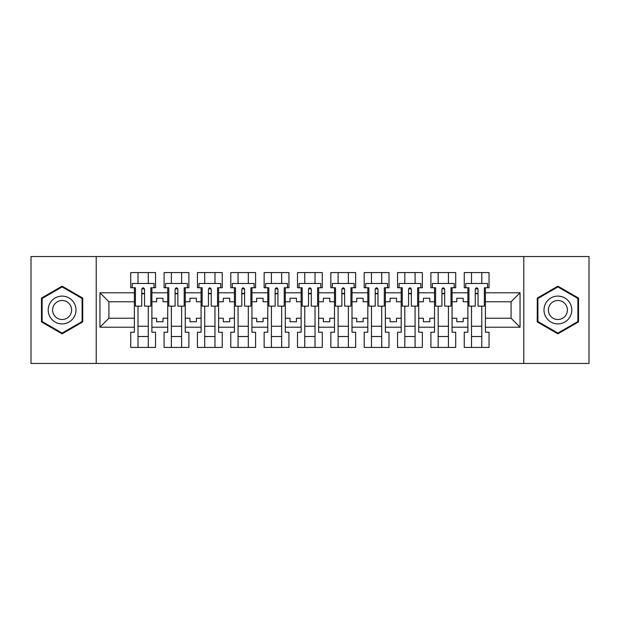 <?xml version="1.0" encoding="UTF-8"?>
<svg xmlns="http://www.w3.org/2000/svg" width="620" height="620" viewBox="0 0 620 620"><rect width="100%" height="100%" fill="white"/><g stroke="black" fill="none" stroke-linecap="round" stroke-linejoin="round"><path stroke-width="0.93" d="M523.792 256.548L31 256.548L31 363.452L589 363.452L589 256.548L523.792 256.548L523.792 363.452M452.065 318.231L456.769 318.231L456.769 321.757L463.186 321.757L463.186 318.231L467.883 318.231L467.883 301.769L463.186 301.769L463.186 298.243L456.769 298.243L456.769 301.769L452.065 301.769L452.065 327.213L467.883 327.213L467.883 332.235L464.248 332.235L464.248 347.417L489.048 347.417L489.048 332.235L485.414 332.235L485.414 318.231L511.074 318.231L511.074 301.769L485.414 301.769L485.414 318.231M418.717 318.231L423.414 318.231L423.414 321.757L429.831 321.757L429.831 318.231L434.535 318.231L434.535 301.769L429.831 301.769L429.831 298.243L423.414 298.243L423.414 301.769L418.717 301.769L418.717 327.213L434.535 327.213L434.535 332.235L430.9 332.235L430.9 347.417L455.7 347.417L455.7 332.235L452.065 332.235L452.065 327.213M385.361 318.231L390.065 318.231L390.065 321.757L396.482 321.757L396.482 318.231L401.186 318.231L401.186 301.769L396.482 301.769L396.482 298.243L390.065 298.243L390.065 301.769L385.361 301.769L385.361 327.213L401.186 327.213L401.186 332.235L397.552 332.235L397.552 347.417L422.352 347.417L422.352 332.235L418.717 332.235L418.717 327.213M352.013 318.231L356.717 318.231L356.717 321.757L363.126 321.757L363.126 318.231L367.831 318.231L367.831 301.769L363.126 301.769L363.126 298.243L356.717 298.243L356.717 301.769L352.013 301.769L352.013 327.213L367.831 327.213L367.831 332.235L364.196 332.235L364.196 347.417L388.996 347.417L388.996 332.235L385.361 332.235L385.361 327.213M318.657 318.231L323.361 318.231L323.361 321.757L329.778 321.757L329.778 318.231L334.482 318.231L334.482 301.769L329.778 301.769L329.778 298.243L323.361 298.243L323.361 301.769L318.657 301.769L318.657 327.213L334.482 327.213L334.482 332.235L330.847 332.235L330.847 347.417L355.647 347.417L355.647 332.235L352.013 332.235L352.013 327.213M285.308 318.231L290.013 318.231L290.013 321.757L296.422 321.757L296.422 318.231L301.126 318.231L301.126 301.769L296.422 301.769L296.422 298.243L290.013 298.243L290.013 301.769L285.308 301.769L285.308 327.213L301.126 327.213L301.126 332.235L297.492 332.235L297.492 347.417L322.292 347.417L322.292 332.235L318.657 332.235L318.657 327.213M251.953 318.231L256.657 318.231L256.657 321.757L263.074 321.757L263.074 318.231L267.778 318.231L267.778 301.769L263.074 301.769L263.074 298.243L256.657 298.243L256.657 301.769L251.953 301.769L251.953 327.213L267.778 327.213L267.778 332.235L264.143 332.235L264.143 347.417L288.943 347.417L288.943 332.235L285.308 332.235L285.308 327.213M218.604 318.231L223.309 318.231L223.309 321.757L229.718 321.757L229.718 318.231L234.422 318.231L234.422 301.769L229.718 301.769L229.718 298.243L223.309 298.243L223.309 301.769L218.604 301.769L218.604 327.213L234.422 327.213L234.422 332.235L230.787 332.235L230.787 347.417L255.587 347.417L255.587 332.235L251.953 332.235L251.953 327.213M185.248 318.231L189.953 318.231L189.953 321.757L196.369 321.757L196.369 318.231L201.074 318.231L201.074 301.769L196.369 301.769L196.369 298.243L189.953 298.243L189.953 301.769L185.248 301.769L185.248 327.213L201.074 327.213L201.074 332.235L197.439 332.235L197.439 347.417L222.239 347.417L222.239 332.235L218.604 332.235L218.604 327.213M151.9 318.231L156.604 318.231L156.604 321.757L163.013 321.757L163.013 318.231L167.718 318.231L167.718 301.769L163.013 301.769L163.013 298.243L156.604 298.243L156.604 301.769L151.9 301.769L151.9 327.213L167.718 327.213L167.718 332.235L164.083 332.235L164.083 347.417L188.883 347.417L188.883 332.235L185.248 332.235L185.248 327.213M96.209 363.452L96.209 256.548M185.248 301.769L185.248 292.787L201.074 292.787L201.074 301.769M218.604 301.769L218.604 287.765L222.239 287.765L222.239 272.583L197.439 272.583L197.439 287.765L201.074 287.765L201.074 292.787M218.604 292.787L234.422 292.787L234.422 301.769M251.953 301.769L251.953 287.765L255.587 287.765L255.587 272.583L230.787 272.583L230.787 287.765L234.422 287.765L234.422 292.787M251.953 292.787L267.778 292.787L267.778 301.769M285.308 301.769L285.308 287.765L288.943 287.765L288.943 272.583L264.143 272.583L264.143 287.765L267.778 287.765L267.778 292.787M285.308 292.787L301.126 292.787L301.126 301.769M318.657 301.769L318.657 287.765L322.292 287.765L322.292 272.583L297.492 272.583L297.492 287.765L301.126 287.765L301.126 292.787M318.657 292.787L334.482 292.787L334.482 301.769M352.013 301.769L352.013 287.765L355.647 287.765L355.647 272.583L330.847 272.583L330.847 287.765L334.482 287.765L334.482 292.787M352.013 292.787L367.831 292.787L367.831 301.769M385.361 301.769L385.361 287.765L388.996 287.765L388.996 272.583L364.196 272.583L364.196 287.765L367.831 287.765L367.831 292.787M385.361 292.787L401.186 292.787L401.186 301.769M418.717 301.769L418.717 287.765L422.352 287.765L422.352 272.583L397.552 272.583L397.552 287.765L401.186 287.765L401.186 292.787M418.717 292.787L434.535 292.787L434.535 301.769M452.065 301.769L452.065 287.765L455.7 287.765L455.7 272.583L430.9 272.583L430.9 287.765L434.535 287.765L434.535 292.787M452.065 292.787L467.883 292.787L467.883 301.769M485.414 301.769L485.414 287.765L489.048 287.765L489.048 272.583L464.248 272.583L464.248 287.765L467.883 287.765L467.883 292.787M485.414 292.787L520.048 292.787L520.048 327.213L485.414 327.213M134.369 318.231L134.369 301.769L108.926 301.769L108.926 318.231L134.369 318.231L134.369 332.235L130.735 332.235L130.735 347.417L155.535 347.417L155.535 332.235L151.9 332.235L151.9 327.213M134.369 327.213L99.952 327.213L99.952 292.787L134.369 292.787L134.369 301.769M151.9 301.769L151.9 287.765L155.535 287.765L155.535 272.583L130.735 272.583L130.735 287.765L134.369 287.765L134.369 292.787M151.9 292.787L167.718 292.787L167.718 301.769M185.248 292.787L185.248 287.765L188.883 287.765L188.883 272.583L164.083 272.583L164.083 287.765L167.718 287.765L167.718 292.787M467.883 318.231L467.883 327.213M434.535 318.231L434.535 327.213M401.186 318.231L401.186 327.213M367.831 318.231L367.831 327.213M334.482 318.231L334.482 327.213M301.126 318.231L301.126 327.213M267.778 318.231L267.778 327.213M234.422 318.231L234.422 327.213M201.074 318.231L201.074 327.213M167.718 318.231L167.718 327.213M108.926 318.231L99.952 327.213M99.952 292.787L108.926 301.769M511.074 318.231L520.048 327.213M520.048 292.787L511.074 301.769M141.748 293.748L144.522 293.748M138.004 326.252L148.265 326.252M138.004 336.513L148.265 336.513M138.004 272.583L138.004 283.487L148.265 283.487L148.265 272.583M138.004 347.417L138.004 306.148M148.265 347.417L148.265 306.148M175.096 293.748L177.878 293.748M171.352 326.252L181.614 326.252M171.352 336.513L181.614 336.513M171.352 272.583L171.352 283.487L181.614 283.487L181.614 272.583M171.352 347.417L171.352 306.148M181.614 347.417L181.614 306.148M208.452 293.748L211.226 293.748M204.708 326.252L214.97 326.252M204.708 336.513L214.97 336.513M204.708 272.583L204.708 283.487L214.97 283.487L214.97 272.583M204.708 347.417L204.708 306.148M214.97 347.417L214.97 306.148M241.8 293.748L244.582 293.748M238.057 326.252L248.318 326.252M238.057 336.513L248.318 336.513M238.057 272.583L238.057 283.487L248.318 283.487L248.318 272.583M238.057 347.417L238.057 306.148M248.318 347.417L248.318 306.148M275.148 293.748L277.93 293.748M271.413 326.252L281.674 326.252M271.413 336.513L281.674 336.513M271.413 272.583L271.413 283.487L281.674 283.487L281.674 272.583M271.413 347.417L271.413 306.148M281.674 347.417L281.674 306.148M308.504 293.748L311.287 293.748M304.761 326.252L315.022 326.252M304.761 336.513L315.022 336.513M304.761 272.583L304.761 283.487L315.022 283.487L315.022 272.583M304.761 347.417L304.761 306.148M315.022 347.417L315.022 306.148M341.853 293.748L344.635 293.748M338.117 326.252L348.378 326.252M338.117 336.513L348.378 336.513M338.117 272.583L338.117 283.487L348.378 283.487L348.378 272.583M338.117 347.417L338.117 306.148M348.378 347.417L348.378 306.148M375.209 293.748L377.983 293.748M371.465 326.252L381.726 326.252M371.465 336.513L381.726 336.513M371.465 272.583L371.465 283.487L381.726 283.487L381.726 272.583M371.465 347.417L371.465 306.148M381.726 347.417L381.726 306.148M408.557 293.748L411.339 293.748M404.814 326.252L415.082 326.252M404.814 336.513L415.082 336.513M404.814 272.583L404.814 283.487L415.082 283.487L415.082 272.583M404.814 347.417L404.814 306.148M415.082 347.417L415.082 306.148M441.913 293.748L444.687 293.748M438.17 326.252L448.43 326.252M438.17 336.513L448.43 336.513M438.17 272.583L438.17 283.487L448.43 283.487L448.43 272.583M438.17 347.417L438.17 306.148M448.43 347.417L448.43 306.148M475.261 293.748L478.043 293.748M471.518 326.252L481.786 326.252M471.518 336.513L481.786 336.513M471.518 272.583L471.518 283.487L481.786 283.487L481.786 272.583M471.518 347.417L471.518 306.148M481.786 347.417L481.786 306.148M82.739 298.088L62.108 286.176L41.478 298.088L41.478 321.912L62.108 333.824L82.739 321.912L82.739 298.088M537.261 298.088L537.261 321.912L557.892 333.824L578.522 321.912L578.522 298.088L557.892 286.176L537.261 298.088M141.748 293.43L144.522 293.43L141.748 293.43M134.369 287.765L135.439 287.765L135.439 306.148L141.748 306.148L141.748 289.153C142.67 287.362 143.6 287.362 144.522 289.153L144.522 306.148L150.831 306.148L150.831 287.765L151.9 287.765M144.522 289.207A1.387 0.566 -0 0 0 144.282 288.889L141.988 288.889A1.387 0.566 -0 0 0 141.748 289.207M154.039 287.765L154.039 283.487L132.231 283.487L132.231 287.765M50.073 303.048A13.896 13.896 0 0 0 55.157 322.036A13.896 13.896 0 0 0 74.144 316.952A13.896 13.896 0 0 0 69.052 297.964A13.896 13.896 0 0 0 50.073 303.048M53.87 305.242A9.517 9.517 0 0 0 57.35 318.238A9.517 9.517 0 0 0 70.347 314.759A9.517 9.517 0 0 0 66.867 301.762A9.517 9.517 0 0 0 53.87 305.242M82.096 298.46L82.096 321.54L62.108 333.079L42.114 321.54L42.114 298.46L62.108 286.921L82.096 298.46M545.856 303.048A13.896 13.896 0 0 0 550.947 322.036A13.896 13.896 0 0 0 569.927 316.952A13.896 13.896 0 0 0 564.843 297.964A13.896 13.896 0 0 0 545.856 303.048M549.653 305.242A9.517 9.517 0 0 0 553.133 318.238A9.517 9.517 0 0 0 566.13 314.759A9.517 9.517 0 0 0 562.65 301.762A9.517 9.517 0 0 0 549.653 305.242M577.886 298.46L577.886 321.54L557.892 333.079L537.904 321.54L537.904 298.46L557.892 286.921L577.886 298.46M175.096 293.43L177.878 293.43L175.096 293.43M167.718 287.765L168.787 287.765L168.787 306.148L175.096 306.148L175.096 289.153C176.026 287.362 176.948 287.362 177.878 289.153L177.878 306.148L184.186 306.148L184.186 287.765L185.248 287.765M177.878 289.207A1.387 0.566 -0 0 0 177.638 288.889L175.336 288.889A1.387 0.566 -0 0 0 175.096 289.207M187.387 287.765L187.387 283.487L165.587 283.487L165.587 287.765M208.452 293.43L211.226 293.43L208.452 293.43M211.226 289.044L211.226 306.148L217.535 306.148L217.535 287.765L218.604 287.765M211.226 289.207A1.387 0.566 -0 0 0 210.986 288.889L208.692 288.889A1.387 0.566 -0 0 0 208.452 289.207M211.226 289.153C210.304 287.362 209.374 287.362 208.452 289.153L208.452 306.148L202.143 306.148L202.143 287.765L201.074 287.765M220.743 287.765L220.743 283.487L198.935 283.487L198.935 287.765M241.8 293.43L244.582 293.43L241.8 293.43M234.422 287.765L235.492 287.765L235.492 306.148L241.8 306.148L241.8 289.153C242.722 287.362 243.652 287.362 244.582 289.153L244.582 306.148L250.883 306.148L250.883 287.765L251.953 287.765M244.582 289.207A1.387 0.566 -0 0 0 244.342 288.889L242.04 288.889A1.387 0.566 -0 0 0 241.8 289.207M254.092 287.765L254.092 283.487L232.283 283.487L232.283 287.765M275.148 293.43L277.93 293.43L275.148 293.43M267.778 287.765L268.847 287.765L268.847 306.148L275.148 306.148L275.148 289.153C276.078 287.362 277.001 287.362 277.93 289.153L277.93 306.148L284.239 306.148L284.239 287.765L285.308 287.765M277.93 289.207A1.387 0.566 -0 0 0 277.69 288.889L275.388 288.889A1.387 0.566 -0 0 0 275.148 289.207M287.447 287.765L287.447 283.487L265.639 283.487L265.639 287.765M308.504 293.43L311.287 293.43L308.504 293.43M301.126 287.765L302.196 287.765L302.196 306.148L308.504 306.148L308.504 289.153C309.426 287.362 310.356 287.362 311.287 289.153L311.287 306.148L317.587 306.148L317.587 287.765L318.657 287.765M311.287 289.207A1.387 0.566 -0 0 0 311.046 288.889L308.745 288.889A1.387 0.566 -0 0 0 308.504 289.207M320.796 287.765L320.796 283.487L298.987 283.487L298.987 287.765M341.853 293.43L344.635 293.43L341.853 293.43M334.482 287.765L335.552 287.765L335.552 306.148L341.853 306.148L341.853 289.153C342.783 287.362 343.705 287.362 344.635 289.153L344.635 306.148L350.943 306.148L350.943 287.765L352.013 287.765M344.635 289.207A1.387 0.566 -0 0 0 344.394 288.889L342.093 288.889A1.387 0.566 -0 0 0 341.853 289.207M354.152 287.765L354.152 283.487L332.343 283.487L332.343 287.765M375.209 293.43L377.983 293.43L375.209 293.43M367.831 287.765L368.9 287.765L368.9 306.148L375.209 306.148L375.209 289.153C376.131 287.362 377.061 287.362 377.983 289.153L377.983 306.148L384.292 306.148L384.292 287.765L385.361 287.765M377.983 289.207A1.387 0.566 -0 0 0 377.743 288.889L375.449 288.889A1.387 0.566 -0 0 0 375.209 289.207M387.5 287.765L387.5 283.487L365.692 283.487L365.692 287.765M408.557 293.43L411.339 293.43L408.557 293.43M401.186 287.765L402.248 287.765L402.248 306.148L408.557 306.148L408.557 289.153C409.487 287.362 410.409 287.362 411.339 289.153L411.339 306.148L417.647 306.148L417.647 287.765L418.717 287.765M411.339 289.207A1.387 0.566 -0 0 0 411.099 288.889L408.797 288.889A1.387 0.566 -0 0 0 408.557 289.207M420.848 287.765L420.848 283.487L399.048 283.487L399.048 287.765M441.913 293.43L444.687 293.43L441.913 293.43M434.535 287.765L435.604 287.765L435.604 306.148L441.913 306.148L441.913 289.153C442.835 287.362 443.765 287.362 444.687 289.153L444.687 306.148L450.996 306.148L450.996 287.765L452.065 287.765M444.687 289.207A1.387 0.566 -0 0 0 444.447 288.889L442.153 288.889A1.387 0.566 -0 0 0 441.913 289.207M454.204 287.765L454.204 283.487L432.396 283.487L432.396 287.765M475.261 293.43L478.043 293.43L475.261 293.43M467.883 287.765L468.953 287.765L468.953 306.148L475.261 306.148L475.261 289.153C476.191 287.362 477.113 287.362 478.043 289.153L478.043 306.148L484.352 306.148L484.352 287.765L485.414 287.765M478.043 289.207A1.387 0.566 -0 0 0 477.803 288.889L475.501 288.889A1.387 0.566 -0 0 0 475.261 289.207M487.553 287.765L487.553 283.487L465.752 283.487L465.752 287.765"/></g></svg>
